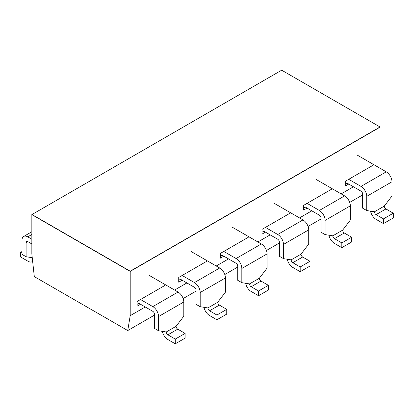 <?xml version="1.0" encoding="UTF-8"?>
<svg xmlns="http://www.w3.org/2000/svg" width="414" height="414" viewBox="0 0 414 414"><rect width="100%" height="100%" fill="white"/><g stroke="black" fill="none" stroke-linecap="round" stroke-linejoin="round"><path stroke-width="0.62" d="M140.522 304.249L137.091 306.231L137.091 301.501L164.958 285.412M140.522 299.519L152.818 306.614A8.114 4.683 60 0 1 158.552 316.555L158.552 330.75L154.453 328.385L154.453 314.19A2.318 1.34 -120 0 0 152.818 311.349L138.881 303.302L137.091 304.337M182.16 280.211L178.729 282.193L178.729 277.458L206.596 261.369M182.16 275.476L194.456 282.576A8.114 4.683 60 0 1 200.19 292.512L200.19 306.712L196.091 304.347L196.091 290.147A2.318 1.34 -120 0 0 194.456 287.311L180.52 279.264L178.729 280.299M223.798 256.173L220.367 258.15L220.367 253.42L248.234 237.331M223.798 251.438L236.094 258.538A8.114 4.683 60 0 1 241.828 268.474L241.828 282.669L237.729 280.304L237.729 266.109A2.318 1.34 -120 0 0 236.094 263.268L222.158 255.226L220.367 256.261M265.436 232.13L262.005 234.112L262.005 229.382L289.872 213.293M265.436 227.4L277.732 234.5A8.114 4.683 60 0 1 283.466 244.436L283.466 258.631L279.367 256.266L279.367 242.071A2.318 1.34 -120 0 0 277.732 239.23L263.796 231.183L262.005 232.218M307.074 208.092L303.643 210.074L303.643 205.339L331.51 189.25M307.074 203.362L319.37 210.457A8.114 4.683 60 0 1 325.104 220.398L325.104 234.593L321.005 232.228L321.005 218.028A2.318 1.34 -120 0 0 319.37 215.192L305.434 207.145L303.643 208.18M348.712 184.054L345.281 186.031L345.281 181.301L373.149 165.212M348.712 179.319L361.008 186.419A8.114 4.683 60 0 1 366.742 196.355L366.742 210.555L362.643 208.185L362.643 193.99A2.318 1.34 -120 0 0 361.008 191.149L347.072 183.107L345.281 184.142M380.031 168.255L380.031 127.165L130.203 271.403L31.847 214.612L281.675 70.189L380.031 126.974L130.203 271.211L31.847 214.426M154.453 315.137L127.745 330.553L130.203 315.67L145.257 306.981M174.599 290.043L186.895 282.943M216.237 266L228.533 258.905M257.875 241.962L270.171 234.862M299.513 217.924L311.809 210.824M341.152 193.881L353.447 186.786M362.643 194.937L349.711 202.405M321.005 218.975L308.073 226.442M279.367 243.018L266.435 250.486M237.729 267.056L224.797 274.523M196.091 291.094L183.159 298.561M130.203 315.67L130.203 271.403L31.847 214.612L31.847 253.953L34.305 276.609L127.745 330.553M366.742 210.555L374.447 211.782A2.318 1.34 -120 0 0 376.088 214.623L383.462 218.882L383.462 223.612L393.3 217.935L393.3 213.205L385.926 208.946A2.318 1.34 60 0 1 384.285 206.105L391.991 195.977L391.991 181.782A8.114 4.683 -120 0 0 386.252 171.841L357.561 155.281M383.462 223.612L376.088 219.353A8.114 4.683 60 0 1 370.53 211.156M393.3 213.205L383.462 218.882M325.104 234.593L332.809 235.825A2.318 1.34 -120 0 0 334.45 238.661L341.824 242.92L341.824 247.655L351.662 241.973L351.662 237.243L344.288 232.984A2.318 1.34 60 0 1 342.647 230.143L350.353 220.015L350.353 205.82A8.114 4.683 -120 0 0 344.614 195.884L315.923 179.319M341.824 247.655L334.45 243.396A8.114 4.683 60 0 1 328.892 235.199M351.662 237.243L341.824 242.92M283.466 258.631L291.171 259.863A2.318 1.34 -120 0 0 292.812 262.704L300.186 266.963L300.186 271.693L310.024 266.016L310.024 261.281L302.65 257.022A2.318 1.34 60 0 1 301.009 254.186L308.715 244.058L308.715 229.858A8.114 4.683 -120 0 0 302.976 219.922L274.285 203.362M300.186 271.693L292.812 267.434A8.114 4.683 60 0 1 287.254 259.236M310.024 261.281L300.186 266.963M241.828 282.669L249.533 283.9A2.318 1.34 -120 0 0 251.174 286.742L258.548 291.001L258.548 295.731L268.386 290.054L268.386 285.324L261.011 281.065A2.318 1.34 60 0 1 259.371 278.224L267.077 268.096L267.077 253.901A8.114 4.683 -120 0 0 261.337 243.96L232.647 227.4M258.548 295.731L251.174 291.472A8.114 4.683 60 0 1 245.616 283.274M268.386 285.324L258.548 291.001M200.19 306.712L207.895 307.944A2.318 1.34 -120 0 0 209.536 310.779L216.91 315.038L216.91 319.774L226.748 314.091L226.748 309.361L219.373 305.102A2.318 1.34 60 0 1 217.733 302.261L225.439 292.134L225.439 277.939A8.114 4.683 -120 0 0 219.699 268.003L191.009 251.438M216.91 319.774L209.536 315.515A8.114 4.683 60 0 1 203.978 307.317M226.748 309.361L216.91 315.038M31.847 231.747L23.691 236.456A8.114 4.683 60 0 0 22.009 240.172L22.009 254.367L26.108 256.732L32.256 257.715M32.644 261.296A8.114 4.683 60 0 1 32.132 261.679A8.114 4.683 60 0 1 28.074 261.275L20.7 257.016L20.7 252.286L22.009 253.042M31.847 243.955L27.748 241.59A2.318 1.34 -120 0 0 26.589 241.476A2.318 1.34 -120 0 0 26.108 242.537L26.108 256.732M23.691 236.456A8.114 4.683 60 0 1 27.748 236.855L31.847 239.225M20.7 252.286L22.009 251.526M158.552 330.75L166.257 331.981A2.318 1.34 -120 0 0 167.898 334.822L175.272 339.082L175.272 343.811L185.11 338.134L185.11 333.399L177.735 329.14A2.318 1.34 60 0 1 176.095 326.304L183.8 316.177L183.8 301.977A8.114 4.683 -120 0 0 178.061 292.041L149.371 275.476M175.272 343.811L167.898 339.552A8.114 4.683 60 0 1 162.34 331.355M185.11 333.399L175.272 339.082M130.203 271.211L380.031 126.974M385.926 208.946L376.088 214.623M384.285 206.105L374.447 211.782M391.991 181.782L366.742 196.355M386.252 171.841L361.008 186.419M344.288 232.984L334.45 238.661M342.647 230.143L332.809 235.825M350.353 205.82L325.104 220.398M344.614 195.884L319.37 210.457M302.65 257.022L292.812 262.704M301.009 254.186L291.171 259.863M308.715 229.858L283.466 244.436M302.976 219.922L277.732 234.5M261.011 281.065L251.174 286.742M259.371 278.224L249.533 283.9M267.077 253.901L241.828 268.474M261.337 243.96L236.094 258.538M219.373 305.102L209.536 310.779M217.733 302.261L207.895 307.944M225.439 277.939L200.19 292.512M219.699 268.003L194.456 282.576M26.108 242.537L27.748 241.59M27.748 236.855L31.847 234.49M177.735 329.14L167.898 334.822M176.095 326.304L166.257 331.981M183.8 301.977L158.552 316.555M178.061 292.041L152.818 306.614M32.654 261.379L32.132 261.679"/></g></svg>

